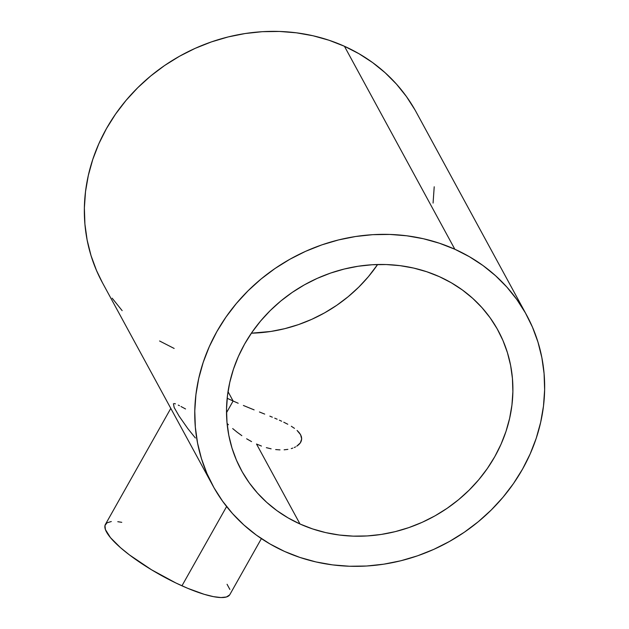 <?xml version="1.0" encoding="UTF-8"?>
<svg xmlns="http://www.w3.org/2000/svg" width="629" height="629" viewBox="0 0 629 629"><rect width="100%" height="100%" fill="white"/><g stroke="black" fill="none" stroke-linecap="round" stroke-linejoin="round"><path stroke-width="0.94" d="M261.444 446.055L256.514 444.035L261.444 446.055M271.115 448.831L266.35 447.659L271.115 448.831M280.023 449.884L275.675 449.562L280.023 449.884M287.878 449.373L284.127 449.814L287.878 449.373M292.799 448.1L291.258 448.603L292.799 448.1M295.583 446.873L294.254 447.518L295.583 446.873M298.83 444.609L296.786 446.173L300.355 442.847L298.83 444.609M301.315 440.929L300.355 442.847L301.684 438.924L301.315 440.929M300.717 442.258L300.355 442.847M301.448 436.833L301.684 438.924L300.583 434.694L301.448 436.833M299.129 432.571L300.583 434.694L297.085 430.456L299.129 432.571M294.458 428.341L291.337 426.273L294.458 428.341M287.775 424.245L283.773 422.216L287.775 424.245M281.619 421.202L279.394 420.196L281.619 421.202M277.106 419.189L274.747 418.183L277.106 419.189M272.326 417.176L269.841 416.154L272.326 417.176M264.699 414.086L259.447 411.995L264.699 414.086M254.116 409.864L248.722 407.678L254.116 409.864M243.392 405.469L248.722 407.678L243.392 405.469M233.107 401.003L238.187 403.252L233.107 401.003L228.02 391.647L233.107 401.003L227.179 398.275L233.107 401.003L226.519 412.703L233.107 401.003M181.01 406.515L185.555 408.968M178.274 405.107L179.477 405.713M174.194 403.566L175.452 403.865M195.367 437.988L187.749 428.491L179.076 416.084L174.154 407.498L173.439 403.755M170.797 408.378L105.405 524.429A71.431 17.014 29.4 0 0 181.954 585.811L226.613 506.549L181.954 585.811A71.431 17.014 29.4 0 0 229.868 594.554L261.389 538.613M300.017 524.012L256.514 444.035L300.017 524.012A146.156 132.68 -28.5 0 1 241.316 470.185A146.156 132.68 -28.5 0 1 270.997 309.83A146.156 132.68 -28.5 0 1 439.396 276.674A146.156 132.68 -28.5 0 1 498.097 330.5A146.156 132.68 -28.5 0 1 468.416 490.856A146.156 132.68 -28.5 0 1 300.017 524.012L312.621 528.934L325.767 532.621L339.338 535.027L353.199 536.136L367.218 535.939L381.26 534.438L395.201 531.647L408.889 527.589L422.201 522.306L435.001 515.851L447.18 508.279L458.612 499.67L469.187 490.101L478.803 479.668L487.365 468.479L494.803 456.623L501.03 444.231L505.991 431.415L509.639 418.301L511.943 405.013L512.879 391.678L512.431 378.43L510.614 365.394L507.438 352.688L502.933 340.446L497.146 328.786L490.133 317.802L481.956 307.62L472.701 298.335L462.457 290.032L451.315 282.783L439.396 276.674L426.792 271.752L413.646 268.072L400.075 265.658L386.214 264.55L372.195 264.746L358.153 266.248L344.212 269.039L330.524 273.096L317.213 278.38L304.412 284.843L292.233 292.406L280.801 301.016L270.226 310.584L260.61 321.018L252.048 332.214L244.61 344.063L238.383 356.454L233.422 369.27L229.774 382.385L227.47 395.672L226.534 409.007L226.983 422.256L228.799 435.292L231.975 447.997L236.48 460.239L242.267 471.907L249.281 482.883L257.458 493.065L266.712 502.351L276.957 510.662L288.098 517.903L300.017 524.012M251.372 333.189A146.156 132.68 151.5 0 0 377.628 264.51L368.39 276.689L358.774 287.115L348.199 296.684L336.767 305.293L324.588 312.865L311.787 319.32L298.476 324.603L284.788 328.66L270.847 331.459L251.372 333.189M526.575 315.019L416.162 112.033A178.573 162.101 151.5 0 0 344.433 46.263A178.573 162.101 151.5 0 0 138.695 86.778A178.573 162.101 151.5 0 0 102.425 282.688L212.838 485.667A178.573 162.101 -28.5 0 1 249.108 289.757A178.573 162.101 -28.5 0 1 454.846 249.249L344.433 46.263L454.846 249.249A178.573 162.101 -28.5 0 1 526.575 315.019A178.573 162.101 -28.5 0 1 490.305 510.929A178.573 162.101 -28.5 0 1 284.567 551.436A178.573 162.101 -28.5 0 1 212.838 485.667M251.576 441.613L246.647 438.798L251.576 441.613M241.851 435.661L237.196 432.249L241.851 435.661M232.691 428.569L237.196 432.249L232.691 428.569M227.093 423.482L228.413 424.74L227.093 423.482M102.472 282.767L96.528 270.533L91.024 255.578L87.14 240.058L84.915 224.128L84.372 207.94L85.513 191.656L88.327 175.42L92.785 159.396L98.847 143.734L106.458 128.599L115.539 114.116L126.004 100.443L137.759 87.698L150.677 76.007L164.641 65.487L179.517 56.24L195.163 48.354L211.423 41.899L228.146 36.938L245.176 33.526L262.332 31.686L279.465 31.45L296.401 32.81L312.983 35.751L329.038 40.248L344.433 46.263L359.002 53.732L372.612 62.578L385.129 72.728L396.435 84.082L406.42 96.52L414.991 109.926M434.214 186.774L433.074 203.065M174.154 348.45L159.585 340.989M122.152 310.64L112.166 298.201M284.567 551.436L269.998 543.975L256.388 535.122L243.871 524.971L232.565 513.626L222.58 501.187L214.009 487.774L206.941 473.519L201.437 458.565L197.553 443.044L195.328 427.115L194.786 410.926L195.926 394.635L198.74 378.406L203.198 362.383L209.268 346.721L216.871 331.585L225.953 317.102L236.418 303.43L248.172 290.684L261.09 278.993L275.054 268.473L289.93 259.227L305.576 251.333L321.836 244.878L338.559 239.924L355.589 236.512L372.745 234.672L389.878 234.436L406.814 235.796L423.396 238.737L439.451 243.234L454.846 249.249L469.415 256.718L483.025 265.564L495.542 275.714L506.848 287.06L516.834 299.506L525.404 312.912L532.472 327.166L537.976 342.121L541.86 357.642L544.085 373.571L544.628 389.76L543.487 406.051L540.673 422.287L536.215 438.303L530.153 453.965L522.542 469.108L513.461 483.583L502.996 497.264L491.241 510.009L478.323 521.693L464.359 532.213L449.483 541.459L433.837 549.353L417.577 555.808L400.854 560.761L383.824 564.174L366.668 566.014L349.535 566.249L332.599 564.897L316.017 561.949L299.962 557.451L284.567 551.436M227.069 584.286L229.876 589.444M229.593 594.971L226.424 596.984L220.991 597.55L213.506 596.654L204.26 594.334L187.874 588.382L175.892 582.989L151.447 569.74L129.464 554.927L120.469 547.639L110.468 537.646L105.397 529.539L104.98 525.529L106.977 522.825L111.302 521.535M117.788 521.7L121.767 522.329"/></g></svg>
